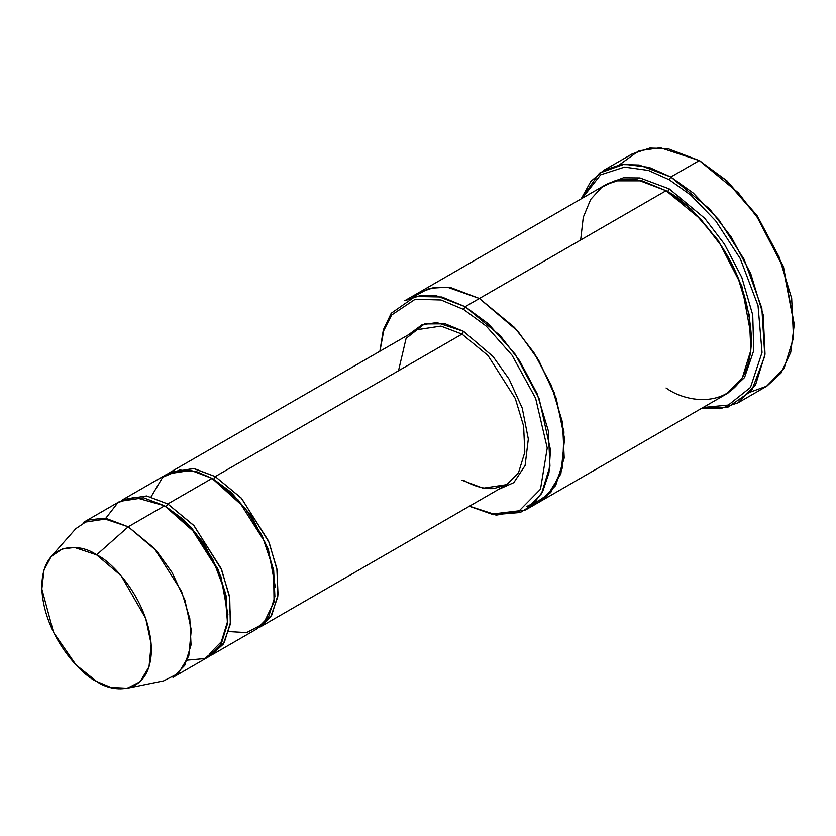 <?xml version="1.0" encoding="UTF-8"?>
<svg xmlns="http://www.w3.org/2000/svg" width="836" height="836" viewBox="0 0 836 836"><rect width="100%" height="100%" fill="white"/><g stroke="black" fill="none" stroke-linecap="round" stroke-linejoin="round"><path stroke-width="1.25" d="M398.741 369.721L406.097 338.381L424.427 323.94L445.306 323.835L463.593 331.359L462.005 334.097L215.239 476.562L213.65 479.31L215.239 476.562L241.217 498.005L268.513 540.965L276.831 568.449L278.043 594.72L271.763 615.108L259.975 627.125L270.749 616.749L277.782 596.82L277.186 570.486L269.161 542.533L241.635 498.475L215.239 476.562L462.005 334.097L487.984 355.53L515.289 398.5L523.597 425.973L524.82 452.255L518.529 472.633L506.752 484.65L518.529 472.633L524.82 452.255L523.597 425.973L515.289 398.5L487.984 355.53L462.005 334.097L440.917 326.092L417.268 329.666L440.917 326.092L462.005 334.097L463.593 331.359L436.831 322.581L421.981 324.776L408.783 334.557M794.2 324.964L783.217 266.078L756.873 215.364L727.006 180.879L699.293 160.575L725.867 180.294L756.235 215.364L783.039 266.945L794.2 324.964L790.731 352.322L781.043 373.034L766.957 386.075L750.634 391.979M669.228 179.75L690.891 195.196L715.7 220.892L740.257 258.606L758.022 305.568L762.045 352.416L750.477 387.465L728.355 405.042L703.045 407.487L728.355 405.042L750.477 387.465L762.045 352.416L758.022 305.568L740.257 258.606L715.7 220.892L690.891 195.196L669.228 179.75L648.402 170.439L624.555 167.106L600.614 174.849L582.243 198.247L600.614 174.849L624.555 167.106L648.402 170.439L669.228 179.75L670.817 177.013L669.228 179.75M701.958 408.114L728.083 407.059L751.616 390.757L764.815 356.042L761.847 308.16L744.134 259.338L718.908 219.889L693.222 193.043L670.817 177.013L709.785 209.167L731.416 237.257L750.728 273.612L763.205 314.827L765.034 354.245L755.598 384.821L737.927 402.847L720.078 408.72L701.958 408.114M463.593 309.435L486.197 326.071L512.071 355.258L535.615 398.281L547.235 448.012L540.484 489.206L519.26 510.775L493.25 513.91L469.445 506.198L493.25 513.91L519.26 510.775L540.484 489.206L547.235 448.012L535.615 398.281L512.071 355.258L486.197 326.071L463.593 309.435L441.011 299.978L415.168 299.257L391.635 315.015L383.714 330.722L379.962 351.204L383.714 330.722L391.635 315.015L415.168 299.257L441.011 299.978L463.593 309.435L465.171 306.697L463.593 309.435M469.341 506.25L493.512 514.736L520.295 512.499L532.678 504.745L542.689 491.516L548.959 472.894L550.496 449.893L539.157 398.741L515.122 354.15L488.464 323.887L465.171 306.697L500.241 335.644L519.72 360.912L537.099 393.641L548.322 430.739L549.963 466.206L541.477 493.721L525.572 509.95L496.218 515.143L469.341 506.25M127.302 688.258L163.689 680.849L178.434 673.325L188.79 655.999L191.277 629.947L184.913 600.091L172.08 572.493L156.593 550.914L128.232 526.795L154.211 548.238L181.506 591.198L189.824 618.682L191.047 644.953L184.756 665.341L172.979 677.359L209.355 656.354L221.143 644.326L227.423 623.949L226.211 597.667L217.893 570.194L190.598 527.234L164.619 505.79L128.232 526.795L96.6 554.853L121.157 575.743L145.683 618.327L151.191 644.18L149.038 666.752L140.072 681.748L127.302 688.258L110.906 687.464L96.6 681.403C112.63 693.201 150.647 696.169 151.4 649.76C150.647 602.495 112.63 561.562 96.6 554.853C80.569 543.055 42.552 540.087 41.8 586.485C42.552 633.751 80.569 674.694 96.6 681.403L75.992 664.86L53.567 632.455L41.842 589.067L44.005 570.006L51.215 556.462L62.313 548.97L74.582 547.475L96.6 554.853L128.232 526.795L102.807 518.278L88.647 520.002L75.825 528.665L51.215 556.462M227.883 614.46L220.892 576.558L203.461 542.689L183.596 519.637L165.413 506.261L166.197 506.7L167.785 503.962L193.753 525.405L221.059 568.365L229.377 595.849L230.59 622.12L224.299 642.508L210.912 655.393L223.285 644.148L230.318 624.22L229.722 597.886L221.707 569.933L194.182 525.875L167.785 503.962L166.197 506.7L191.528 527.61L218.144 569.494L226.253 596.287L227.444 621.911L221.31 641.776L209.826 653.501M105.545 518.56L117.98 502.551L134.241 497.221L164.619 505.79L196.188 533.755L212.846 559.409L224.874 591.334L227.517 623.102L219.565 646.803L204.496 658.601L187.306 660.158M213.65 479.31L231.049 492.237L250.925 515.289L268.346 549.168L275.347 587.06L268.346 549.168L250.925 515.289L231.049 492.237L213.64 479.321M215.239 476.562L193.325 468.432L168.945 473.092L170.492 472.131L194.151 468.568L215.239 476.562M151.055 496.908L162.675 477.272L179.615 469.999L196.951 471.776L212.072 478.391L167.785 503.962L212.072 478.391L190.984 470.396L167.336 473.96L123.038 499.531L146.687 495.967L167.785 503.962M737.927 402.847L766.403 386.41L784.074 368.383L793.5 337.807L791.671 298.389L779.204 257.174L759.893 220.819L738.251 192.729L699.293 160.575L670.817 177.013L699.293 160.575L667.65 148.568L649.771 148.076L632.173 153.918L603.707 170.356L621.305 164.514L639.174 165.016L670.817 177.013L649.091 167.378L624.231 164.222L599.475 173.125L581.156 198.874L590.77 181.506L603.707 170.356M669.228 188.884L667.65 191.622L691.247 209.157L718.208 240.392L741.887 286.299L751.491 337.744L741.887 286.299L718.208 240.392L691.247 209.157L667.65 191.622L669.228 188.884L639.937 177.953L623.405 177.817L607.27 183.847L623.405 177.817L639.937 177.953L669.228 188.884L704.727 218.29L724.404 244.06L741.804 277.395L752.734 314.963L753.769 350.503L744.531 377.558L728.031 393.014L744.531 377.558L753.769 350.503L752.734 314.963L741.804 277.395L724.404 244.06L704.727 218.29L669.228 188.884M666.867 191.172L667.65 191.622L666.867 191.172M580.644 240.026L583.277 217.266L590.697 199.407L601.711 187.327L614.815 180.848L642.152 180.848L666.073 190.712L465.171 306.697L479.404 298.473L514.474 327.419L533.953 352.698L551.332 385.417L562.555 422.514L564.206 457.992L555.71 485.507L539.805 501.725L555.71 485.507L564.206 457.992L562.555 422.514L551.332 385.417L533.953 352.698L514.474 327.419L479.404 298.473L666.073 190.712L637.596 179.907L621.503 179.468L605.672 184.725L419.003 292.495L434.845 287.229L450.938 287.678L479.404 298.473L450.74 287.647L434.553 287.27L418.637 292.704L434.845 287.239L450.938 287.678L479.404 298.473L516.429 329.603L536.796 357.191L554.216 392.68L563.955 431.846L562.638 467.345L550.757 492.54L532.271 505.111L526.44 506.606L546.556 496.856L560.883 473.793L564.582 438.701L556.191 398.218L538.896 360.661L517.902 331.286L479.404 298.473L447.281 287.166L429.244 288.315L412.315 297.334M525.572 509.95L539.439 501.945M539.805 501.725L726.474 393.965L742.368 377.736L750.864 350.221L749.213 314.744L737.989 277.656L720.611 244.927L701.143 219.649L666.073 190.712C680.912 197.965 697.997 214.403 717.319 240.026C738.052 269.119 749.443 302.005 751.491 338.664C750.32 410.998 691.058 406.369 666.073 387.977M212.522 654.525L256.819 628.954L268.596 616.937L274.887 596.549L273.665 570.277L265.346 542.794L238.051 499.834L212.072 478.391L245.188 508.319L262.305 536.033L273.591 569.88L274.051 601.951L263.455 623.76L246.578 632.622L228.803 631.577M121.481 500.492L123.038 499.531M463.593 331.359L493.073 356.564L509.114 379.189L522.218 408.062L528.321 439.005L525.092 465.537L513.795 482.644L498.266 489.551L513.795 482.644L525.092 465.537L528.321 439.005L522.218 408.062L509.114 379.189L493.073 356.564L463.593 331.359M419.014 292.495L404.77 300.709L420.612 295.453L436.695 295.902L465.171 306.697L441.899 296.989L415.262 296.466L391.227 313.26L383.337 329.812L379.857 351.266M619.466 164.786L638.767 150.804L660.377 147.742L699.293 160.575L727.121 180.994L757.123 215.73L783.478 266.799L794.2 324.044M83.496 522.364L107.144 518.801L128.232 526.795L164.619 505.79L143.531 497.796L119.872 501.36L83.496 522.364M259.975 627.125L506.752 484.65L483.103 488.224L462.005 480.219M700.871 161.484L699.293 160.575M170.492 472.131L417.268 329.666M506.752 484.65L494.139 488.517C484.692 489.3 474.346 486.5 463.123 480.115"/></g></svg>

